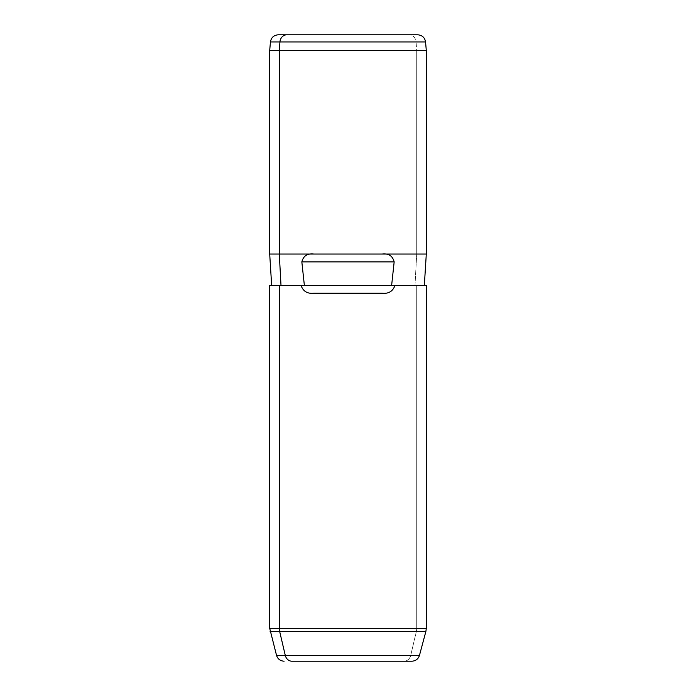 <?xml version="1.0" encoding="UTF-8"?>
<svg xmlns="http://www.w3.org/2000/svg" width="696" height="696" viewBox="0 0 696 696"><rect width="100%" height="100%" fill="white"/><g stroke="black" fill="none" stroke-linecap="round" stroke-linejoin="round"><path stroke-width="0.52" stroke-dasharray="3.48 2.61" d="M416.713 50.46L416.713 254.04L426.3 254.04L416.713 254.04L416.713 50.46L269.7 50.46L426.3 50.46L416.713 50.46L416.06 41.951L416.713 50.46M269.7 254.04L416.713 254.04L269.7 254.04M281.001 285.36L414.999 285.36L416.713 254.04L414.999 285.36L281.001 285.36M271.657 285.36L424.342 285.36M382.13 293.19L313.87 293.19L382.13 293.19M313.87 254.04L382.13 254.04L313.87 254.04M426.3 285.36L416.713 285.36L416.713 628.331L269.7 628.331L416.713 628.331L416.713 285.36L269.7 285.36M416.713 628.331L426.3 628.331L416.713 628.331A11.745 10.309 -90 0 1 416.365 631.376A11.745 10.309 90 0 0 416.713 628.331M270.1 631.376L425.9 631.376L416.365 631.376L410.718 655.397L419.462 655.397L410.718 655.397L416.365 631.376L270.1 631.376M276.538 655.397L410.718 655.397L276.538 655.397M404.08 661.2A7.83 6.873 90 0 0 410.718 655.397A7.83 6.873 -90 0 1 404.08 661.2L411.901 661.2M425.552 41.951L416.06 41.951A7.83 6.873 90 0 0 409.213 34.8A7.83 6.873 -90 0 1 416.06 41.951L425.552 41.951M417.757 34.8L409.213 34.8M348 332.34L348 254.04L426.3 254.04"/><path stroke-width="1.04" d="M426.3 254.04L279.287 254.04L279.287 50.46L426.3 50.46L279.287 50.46L279.287 254.04L269.7 254.04L279.287 254.04L281.001 285.36L279.287 254.04L313.87 254.04C307.397 253.283 303.386 255.893 301.838 261.87L304.361 285.36L271.657 285.36L269.7 254.04L269.7 50.46L279.287 50.46L279.94 41.951L425.552 41.951L279.94 41.951L279.287 50.46L269.7 50.46L270.448 41.951L279.94 41.951L270.448 41.951C271.205 37.558 273.806 35.174 278.243 34.8L286.787 34.8A7.83 6.873 90 0 0 279.94 41.951A7.83 6.873 -90 0 1 286.787 34.8L417.757 34.8C422.194 35.174 424.795 37.558 425.552 41.951L426.3 50.46L426.3 254.04L424.342 285.36L391.639 285.36L394.162 261.87C392.614 255.893 388.603 253.283 382.13 254.04L426.3 254.04M284.099 661.2C280.27 660.965 277.748 659.034 276.538 655.397L269.7 628.331L269.7 285.36L301.02 285.36C303.125 291.328 307.406 293.938 313.87 293.19L382.13 293.19C388.594 293.938 392.875 291.328 394.98 285.36C392.875 291.328 388.594 293.938 382.13 293.19L313.87 293.19C307.406 293.938 303.125 291.328 301.02 285.36L426.3 285.36L426.3 628.331L269.7 628.331L279.287 628.331L279.287 285.36L279.287 628.331A11.745 10.309 90 0 0 279.635 631.376L270.1 631.376L279.635 631.376A11.745 10.309 -90 0 1 279.287 628.331L426.3 628.331L425.9 631.376L279.635 631.376L425.9 631.376L419.462 655.397L285.282 655.397L279.635 631.376L285.282 655.397L276.538 655.397L285.282 655.397A7.83 6.873 90 0 0 291.92 661.2L404.08 661.2M304.361 285.36L301.838 261.87L394.162 261.87L391.639 285.36L304.361 285.36M394.162 261.87L301.838 261.87C303.386 255.893 307.397 253.283 313.87 254.04L382.13 254.04C388.603 253.283 392.614 255.893 394.162 261.87M285.282 655.397L419.462 655.397C418.252 659.034 415.73 660.965 411.901 661.2L291.92 661.2A7.83 6.873 -90 0 1 285.282 655.397M409.213 34.8L278.243 34.8"/></g></svg>
